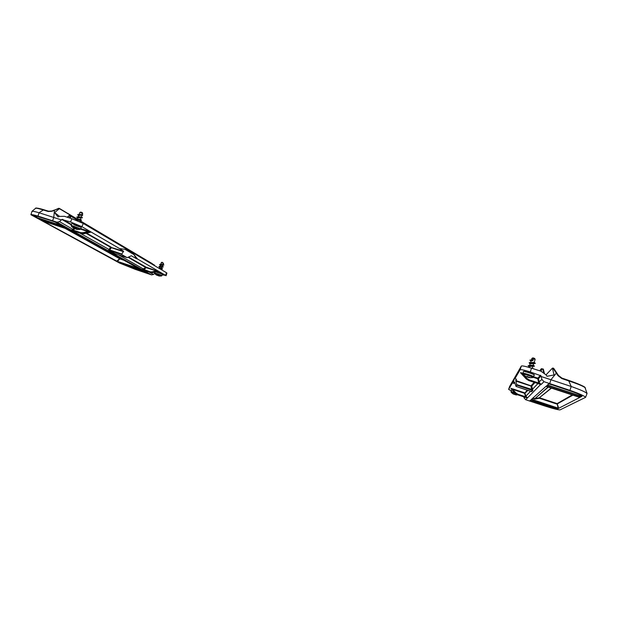 <?xml version="1.0" encoding="UTF-8"?>
<svg xmlns="http://www.w3.org/2000/svg" width="618" height="618" viewBox="0 0 618 618"><rect width="100%" height="100%" fill="white"/><g stroke="black" fill="none" stroke-linecap="round" stroke-linejoin="round"><path stroke-width="0.93" d="M513.736 379.722L513.952 383.446L512.422 382.936L514.972 377.583L514.887 378.718L516.509 379.251L515.752 380.495L516.841 385.176L516.022 386.397L514.663 382.303M513.821 379.753L514.956 377.783M513.952 383.446L514.647 382.303M539.421 382.751L538.834 383.021L541.167 384.45L539.421 382.751L538.402 378.734L541.02 375.821L530.29 371.936L531.503 368.166C525.601 366.335 522.218 365.624 521.345 366.026L509.587 386.513L508.637 389.41L512.422 382.936M514.887 378.718L520.14 369.742C521.005 369.363 524.388 370.097 530.29 371.936M531.673 386.065L515.752 380.495M515.852 381.059L530.97 386.041L531.681 389.556L532.43 390.337L531.287 391.449M530.236 400.982L548.151 406.806L557.343 408.992L531.117 400.217L530.63 400.085L529.835 400.804L530.236 400.982L530.592 400.124M557.652 408.83L558.394 408.452L557.892 408.243L531.843 399.568L530.847 399.9L557.065 408.676L557.652 408.83L557.444 408.096M579.808 397.428L545.988 386.335L531.573 399.251L531.998 399.429L558.116 408.127L557.142 403.616L539.568 397.783L539.39 398.255L556.949 404.087L572.917 395.118M532.484 398.432L534.918 399.104L539.39 398.255L539.321 397.768L534.848 398.625L532.909 398.046M579.815 397.444L558.711 408.289L557.142 403.616L572.237 394.894M558.116 408.127L558.711 408.289M581.484 396.563L547.772 385.454L546.327 386.026L546.86 386.265L547.224 385.308M581.492 396.586L580.31 397.189L579.97 396.022M579.182 395.767L579.545 396.995L580.31 397.189M579.545 396.995L546.86 386.265M580.966 395.265L581.221 396.123L548.019 385.23L547.486 384.999L548.823 383.793L549.464 383.933L572.894 391.866C578.525 393.921 581.577 395.35 582.056 396.138L581.87 395.883M581.221 396.123L582.001 396.316M526.042 396.594L525.578 396.802L527.455 397.953L525.887 396.138L525.393 396.262L525.578 396.802L517.814 394.214L517.645 394.686L527.455 397.953L540.65 384.466M530.592 391.225L525.887 396.138L524.798 392.886L512.77 388.892L512.608 389.363L524.628 393.357L525.393 396.262M512.77 388.892L510.916 388.359L512.608 389.363L515.93 392.994L515.559 393.334L517.575 394.778L515.482 393.427L511.125 388.49L515.489 393.427L517.575 394.778L527.115 397.961M511.078 388.614L515.482 393.427L511.217 392.391L513.064 393.905M523.825 396.864L524.103 398.007L525.671 399.707L529.912 401.128M511.295 390.808L508.637 389.41M540.688 384.481L528.823 380.572L526.212 378.911L520.696 372.94L522.82 373.898M531.472 391.526L532.847 390.607L531.743 386.126L534.925 382.588M522.836 373.287L522.913 374.137M529.92 401.128L545.184 406.111C553.28 408.668 558.232 409.919 560.039 409.881L585.57 397.359C584.852 396.115 579.638 393.782 569.92 390.352L543.995 381.677L541.878 379.421L541.19 376.516L571.248 386.497C580.549 389.78 585.833 392.121 587.092 393.527L586.922 393.805M541.02 375.821L541.198 376.509M522.851 373.241L520.534 372.608L526.32 378.757L528.931 380.433L529.147 379.838L526.799 378.332L523.716 374.995M531.58 389.17L532.376 389.355L537.915 383.562M516.733 384.62L532.446 389.649M546.018 374.863L552.422 368.15L554.076 374.948L546.992 376.292L546.165 374.964L541.013 371.233L531.503 368.166M544.473 373.736L543.338 369.108L541.275 368.907L542.797 369.155L543.801 373.249M544.481 373.743L543.338 369.108L542.797 369.155M585.57 397.359L586.984 393.627C586.273 392.337 581.013 389.958 571.217 386.497L541.19 376.516M556.64 372.731L553.674 368.313L553.21 368.513L558.023 375.682L561.824 378.556L561.886 378.077L558.456 375.466L556.648 372.731L550.978 379.668L549.719 383.539M552.592 368.637L553.21 368.513L552.422 368.158M561.824 378.556L568.761 380.92L568.761 380.418L561.893 378.085M571.248 386.497L568.761 380.92C578.463 384.149 584.033 386.528 585.478 388.042L585.485 388.089M137.582 259.066L136.339 258.648L133.921 254.554L137.582 259.066L165.632 275.381L162.271 274.84M131.317 255.752L136.339 258.648M125.029 249.34L133.851 254.531M166.064 275.744L166.93 273.11L166.497 272.731L83.306 223.477L71.927 218.749L70.506 221.97L81.9 226.675L119.56 248.583L123.6 251.256L110.692 247.285M131.348 255.759L127.208 257.675L121.545 254.461L123.6 251.256M114.94 253.612L127.208 257.675L114.855 253.589L109.031 250.329L109.649 250.058L108.853 249.649L108.629 250.313L115.079 253.666M119.56 248.583L125.068 249.348L133.921 254.554M114.894 253.596L114.461 253.573M36.053 217.266L61.437 225.562L55.002 221.978L49.085 219.977L37.366 216.362L33.766 215.721L36.053 217.266L37.204 216.308M36.338 216.076L35.272 216.957M41.839 219.429L41.043 220.085L41.808 220.387L66.628 228.536L62.348 226.157L37.057 217.868M41.043 220.085L37.018 217.899M64.828 228.204L120.209 259.035L124.002 260.302M121.901 259.127L119.815 258.641L116.787 261.113L117.381 261.344L120.186 258.563L66.288 228.683M116.787 261.113L42.781 220.974M138.285 268.227L68.459 229.448L42.742 221.005M121.12 262.766L120.61 263.183L121.198 263.415L121.746 262.974M120.61 263.183L117.961 261.723M141.901 270.236L139.042 268.737L117.907 261.715M142.758 271.711L121.715 263.778L142.642 270.73L146.906 273.094L142.758 271.711L142.851 270.808M138.262 268.305L117.381 261.344M141.877 270.305L121.198 263.415M90.769 232.183L87.856 230.947L87.895 231.549L90.274 232.229M74.168 228.374L72.723 229.595L73.163 230.151L74.824 228.745M72.723 229.595L71.224 230.097L73.163 230.151L80.726 232.631L80.773 233.233L83.252 233.326L90.081 231.781M31.927 211.58L31.943 211.341C32.561 211.062 34.932 211.534 39.05 212.746L61.398 219.9L59.498 221.623L57.057 222.194L37.961 216.099C33.635 214.817 31.279 214.361 30.908 214.732L119.552 263.059L135.373 269.394L151.534 274.879L153.457 274.462L154.647 273.45M61.36 219.869L61.854 219.475L71.279 224.859M70.506 221.97L61.854 219.475M158.185 271.41L146.188 267.192L142.086 269.61L143.739 269.687L146.196 267.679L157.976 271.433M121.638 254.021L108.853 249.649M156.06 270.475L156.068 270.954L151.958 271.881L150.089 271.796L143.407 269.247M84.048 233.681L81.468 233.619L71.912 230.483L142.086 269.61L150.097 272.275L152.167 272.368L151.958 271.881M158.324 271.41L150.576 272.546L142.549 269.865L151.534 274.879M71.927 218.749L64.465 216.3L59.274 216.416L58.03 216.933L54.593 212.623L59.614 216.408M70.182 218.177L70.807 216.238L70.112 215.976L69.479 217.945M75.991 219.305L70.807 216.238L70.475 215.273L69.386 215.365L70.112 215.976M79.9 220.865L154.438 265.107L154.747 265.779M59.027 208.969L59.622 208.791L58.725 208.59L59.027 208.969L54.593 212.623M53.766 217.366L54.461 210.244L58.718 208.281L77.335 219.096M79.907 220.835L152.685 264.064M59.622 208.791L77.25 219.251M61.383 219.892L39.112 212.77C34.739 211.487 32.368 211.039 31.974 211.441L30.908 214.732M51.881 211.047L48.683 211.225L43.747 209.711C32.02 206.69 36.964 208.675 35.628 208.281L35.635 208.281C36.307 208.019 38.864 208.59 43.299 209.996L48.644 211.209L52.005 210.993L54.43 209.996M58.687 208.343L51.912 211.271L59.22 208.328L77.327 219.12M39.05 212.746L43.299 209.996L48.227 211.511L51.912 211.271M513.404 394.037L516.401 395.002M518.208 394.995L513.195 393.983M514.215 394.446L514.346 394.021M528.127 365.701L529.495 365.315L534.431 366.08L533.257 365.253M529.147 366.914L528.243 365.624L534.431 366.08M530.059 364.118L529.163 362.82L535.281 363.461L530.167 363.778M532.955 366.18L529.271 366.551L528.985 367.393M531.611 368.204L532.283 368.034M531.495 359.707L531.951 358.355L535.08 359.437M532.345 359.715L533.203 359.707L532.925 360.572L531.094 360.943L530.584 362.503M529.224 362.627L534.106 362.426M532.113 359.715L529.896 360.201L531.928 360.286L532.113 359.715L533.203 359.707M529.495 365.315L533.195 365.23M530.437 362.503L535.342 363.268L534.168 362.449M533.179 359.753L532.948 360.441L531.928 360.286M525.941 376.486L528.807 377.559L530.352 377.737L529.34 377.552L529.873 377.397L525.563 376.347M528.954 377.119L528.807 377.559M527.316 376.408L527.108 377.05M534.585 358.425L532.963 357.868L531.951 358.355M530.97 361.321L529.95 360.039M158.834 268.197L162.41 268.838L161.769 268.204M159.089 268.351L162.549 268.83M158.934 266.466L163.268 266.883L162.495 266.258M159.614 267.293L158.896 266.52L163.268 266.883M162.41 268.977L159.923 268.838M161.422 262.635L163.554 263.384L163.191 264.38L160.433 264.311L163.523 264.89M163.77 265.083L160.433 265.307M160.232 266.312L162.464 266.327L162.943 265.045M163.206 264.326L163.847 264.898M158.957 268.204L161.746 268.266L162.225 266.984M159.653 264.519L160.433 264.311M159.282 276.053L156.184 274.879L154.724 273.55L161.437 276.014L161.816 275.381L154.593 272.839L154.848 272.152M156.393 275.002L158.981 275.952M163.554 263.384L162.109 262.287M163.129 267.03L159.707 267.246M160.332 265.354L159.614 264.581L163.476 265.022M75.898 219.498L77.011 219.236L81.483 220.147L80.479 219.344M76.501 220.402L75.844 219.575L81.476 220.155M76.825 217.057L77.961 216.787L82.41 217.706L81.414 216.91M77.69 218.154L76.779 217.127L82.41 217.706M80.17 220.162L76.794 220.518M79.143 214.361L79.892 212.438L82.696 213.519L82.294 214.454M77.768 214.608L82.318 214.539M82.024 215.164L78.741 215.419L78.208 216.81M77.961 216.787L81.383 216.972L82.009 215.35M82.333 214.485L82.727 214.979L81.29 214.964L82.526 215.342M77.011 219.236L80.456 219.405M78.911 214.338L81.352 214.801M76.671 228.915L76.501 229.355L77.721 229.517L76.702 228.923L72.924 227.679L73.843 228.328L71.302 226.196L78.131 228.374L79.915 229.471L80.672 228.892L71.124 225.261L71.719 223.708C71.688 223.083 81.715 226.906 81.259 227.347L80.672 228.892M73.897 228.251L76.539 229.263M82.696 213.519L82.264 212.615L80.811 212.059L79.892 212.438M81.097 217.721L77.798 217.884M78.625 215.721L77.721 214.685L81.29 214.964M531.256 385.601L534.153 382.333M540.456 375.219L537.861 378.154L533.743 376.81M516.841 385.176L532.847 390.607M531.503 391.542L516.022 386.397L531.735 391.735M548.151 406.806L548.297 405.941M556.841 407.895L557.065 408.676M531.271 400.078L531.503 399.467M534.423 399.074L548.089 386.961M534.918 399.104L534.848 398.625L548.328 387.046M551.519 388.089L539.321 397.768L551.287 388.019M531.998 399.429L532.337 398.564M548.63 383.971L551.186 384.496M551.086 384.775L551.689 384.659M548.019 385.23L548.444 384.141M527.934 390.344L524.736 393.473M527.247 390.12L524.628 393.357M524.867 397.212L524.103 398.007M525.671 399.707L527.363 398.038L517.575 394.778M541.878 379.421L538.595 382.349L538.834 383.021L529.147 379.838M533.357 377.351L537.637 378.749L537.861 378.154L538.402 378.734L537.776 378.888L538.595 382.349M540.835 384.527L528.931 380.433L541.167 384.45L543.995 381.677M517.814 394.214L515.93 392.994M526.799 378.332L526.212 378.904L520.642 372.886M539.699 370.808L541.275 368.907L540.371 371.024M540.982 371.217L541.901 369.062M521.345 366.026L520.14 369.742M585.007 387.525C583.315 385.964 577.907 383.6 568.792 380.433L561.87 378.077L558.456 375.458L558.023 375.682M553.666 368.305L552.422 368.15M571.217 386.497L569.92 390.352M535.342 402.681L535.682 401.739M146.196 267.679L146.188 267.192L128.559 257.111M108.629 250.313L121.545 254.461M41.808 220.387L42.642 219.691M131.943 267.973L132.144 267.231M87.856 230.947L80.773 228.629M80.533 229.139L87.895 231.549L82.966 232.716L83.924 233.704L90.63 232.198L83.994 233.72M59.498 221.623L73.658 229.788M57.057 222.194L71.224 230.097L81.445 233.612L83.986 233.72M71.441 224.434L62.526 219.336M111.124 247.138L86.613 233.11M85.995 233.256L110.545 247.27L108.992 249.456L79.954 233.125M144.148 269.386L118.478 254.786M157.853 271.14L152.692 272.615M128.165 257.327L146.064 267.702M154.338 272.26L154.724 272.484M153.457 274.462L149.293 272.113M82.966 232.716L80.726 232.631M81.491 233.627L72.09 230.545M158.138 271.395L152.661 272.638L150.56 272.538L150.089 271.796M109.849 249.803L111.356 247.694L123.5 251.696M79.66 221.483L81.259 222.426M67.517 217.304L69.525 215.605M69.409 215.435L67.285 217.227M166.497 272.731L165.632 275.381M81.9 226.675L83.306 223.477M43.7 209.695C39.374 208.405 36.871 207.911 36.184 208.196M79.969 220.688L152.669 264.033M152.198 263.6L79.977 220.665M48.227 211.511L48.644 211.209M39.112 212.77L37.961 216.099M53.805 217.389L52.615 220.726M514.555 392.415L511.032 391.603L511.217 392.391M511.032 391.603L511.48 390.228L512.693 390.383M512.538 390.213L511.712 390.197M533.736 376.833C534.222 376.323 524.589 373.063 523.075 373.226L523.407 371.534C523.353 370.738 534.809 374.438 534.315 375.056L532.894 377.552C534.408 377.397 524.813 374.052 523.261 374.191L522.828 373.303M527.795 376.733L527.656 377.15M533.929 374.887C536.509 374.863 523.237 370.421 523.662 371.449M156.269 271.835L162.464 274.322L162.009 275.558M155.852 271.928L162.341 274.168L156.524 271.773C165.856 275.18 161.437 273.944 162.464 274.322M74.508 228.56L74.654 228.166M73.936 224.759C79.212 226.891 81.421 227.524 80.572 226.659C78.362 225.408 71.503 223.021 71.958 223.67M528.815 380.58L526.212 378.911M543.338 369.108L541.414 368.668L539.653 370.792M553.017 368.042L558.456 375.458M587.077 393.488L584.914 387.301C583.902 387.115 588.467 387.725 568.776 380.425M508.629 389.425L509.587 386.52M150.56 272.538L142.665 269.911M70.475 215.273L69.386 215.365L67.215 217.204M77.173 219.251L70.467 215.265M154.485 265.137L154.778 265.794M31.951 211.325L35.635 208.281M511.48 390.228L512.531 390.205M532.322 368.135L532.932 366.25M534.145 362.519L535.157 359.406M532.137 359.715L532.531 359.707M532.345 368.058L533.342 368.761M523.091 374.377L525.686 376.424M530.236 377.737L532.894 377.552M523.407 371.534C524.049 371.526 521.692 370.414 529.958 372.863C536.764 375.543 533.504 374.624 534.315 375.056M534.624 358.394L535.157 359.375M533.234 365.323L533.844 363.446M529.665 365.315L530.182 363.747M534.331 366.273L532.685 366.258M161.244 269.626L161.499 268.93M159.992 266.273L160.41 265.137M160.719 264.326L161.36 262.58L162.086 262.256M160.595 266.288L159.676 266.258M154.724 273.55L154.593 272.839M159.12 276.037L161.437 276.014M159.266 268.22L159.691 267.084M79.591 221.669L80.139 220.232M81.769 215.342L82.727 214.979M71.302 226.196L71.124 225.261M76.771 229.409L79.915 229.471M71.719 223.708C72.306 223.747 70.182 222.689 77.15 225.13C83.245 227.795 80.672 226.93 81.259 227.347M80.448 219.413L81.074 217.791M77.273 219.259L77.806 217.86M82.287 217.876L80.834 217.783M81.352 220.317L79.892 220.224"/></g></svg>
